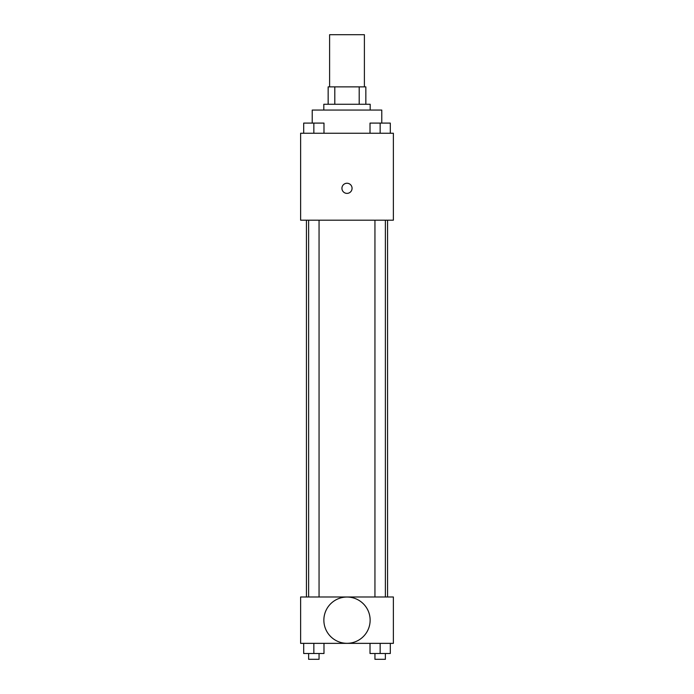 <?xml version="1.0" encoding="UTF-8"?>
<svg xmlns="http://www.w3.org/2000/svg" width="694" height="694" viewBox="0 0 694 694"><rect width="100%" height="100%" fill="white"/><g stroke="black" fill="none" stroke-linecap="round" stroke-linejoin="round"><path stroke-width="1.04" d="M364.393 86.871L364.393 34.7L329.607 34.7L329.607 86.871M334.803 104.265L334.803 86.871L328.158 86.871L328.158 104.265L328.158 86.871M334.803 86.871L365.842 86.871L365.842 104.265M359.197 104.265L359.197 86.871M323.812 110.06L323.812 104.265L370.188 104.265L370.188 110.06M381.778 123.055L381.778 110.06L312.222 110.06L312.222 123.055M300.623 133.248L393.377 133.248L393.377 220.198L300.623 220.198L300.623 133.248M347 193.383A5.075 5.075 0 0 1 342.61 185.775A5.075 5.075 0 0 1 351.39 185.775A5.075 5.075 0 0 1 347 193.383M300.623 596.987L393.377 596.987L393.377 643.355L300.623 643.355L300.623 596.987M347 643.312A23.145 23.145 0 0 1 326.961 608.603A23.145 23.145 0 0 1 367.039 608.603A23.145 23.145 0 0 1 347 643.312M370.015 643.355L370.015 653.505L390.306 653.505L390.306 643.355L390.306 653.505M380.156 653.505L380.156 643.355M385.378 653.505L385.378 659.3L374.942 659.3L374.942 653.505M303.694 643.355L303.694 653.505L323.985 653.505L323.985 643.355L323.985 653.505M313.844 653.505L313.844 643.355M319.058 653.505L319.058 659.3L308.622 659.3L308.622 653.505M370.015 133.248L370.015 123.098L390.306 123.098L390.306 133.248L390.306 123.098M380.156 133.248L380.156 123.098M385.378 123.098L374.942 123.098M303.694 133.248L303.694 123.098L323.985 123.098L323.985 133.248L323.985 123.098M313.844 133.248L313.844 123.098M319.058 123.098L308.622 123.098M387.573 596.987L387.573 220.198M306.427 596.987L306.427 220.198M374.942 220.198L374.942 596.987M385.378 220.198L385.378 596.987M319.058 596.987L319.058 220.198M308.622 596.987L308.622 220.198"/></g></svg>

